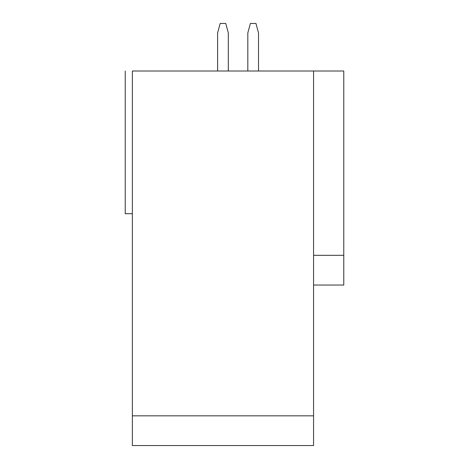 <?xml version="1.0" encoding="UTF-8"?>
<svg xmlns="http://www.w3.org/2000/svg" width="469" height="469" viewBox="0 0 469 469"><rect width="100%" height="100%" fill="white"/><g stroke="black" fill="none" stroke-linecap="round" stroke-linejoin="round"><path stroke-width="0.7" d="M125.229 213.694L125.229 71.012L125.229 213.694L132.364 213.694L125.229 213.694M132.364 71.012L343.771 71.012L313.568 71.012L313.568 445.55L132.364 445.55L313.568 445.55L313.568 415.827L132.364 415.827L132.364 445.55L132.364 415.827L313.568 415.827L313.568 71.012L132.364 71.012L132.364 415.827L132.364 71.012M313.568 285.035L343.771 285.035L343.771 71.012L343.771 285.035L313.568 285.035M313.568 255.306L343.771 255.306L313.568 255.306M247.82 32.965L250.364 23.45L255.968 23.45L258.519 32.965L258.519 71.012L258.519 32.965L255.968 23.45L250.364 23.45L247.82 32.965L247.82 71.012L247.82 32.965M225.771 23.45L228.315 32.965L228.315 71.012L228.315 32.965L225.771 23.45L220.166 23.45L225.771 23.45M220.166 23.45L217.616 32.965L217.616 71.012L217.616 32.965L220.166 23.45"/></g></svg>
